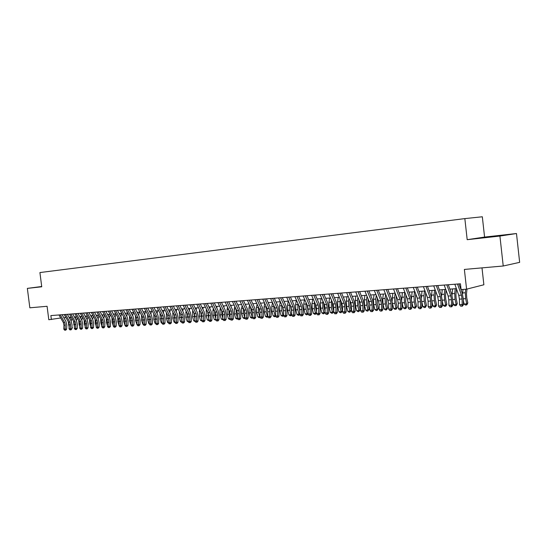 <?xml version="1.0" encoding="UTF-8"?>
<svg xmlns="http://www.w3.org/2000/svg" width="547" height="547" viewBox="0 0 547 547"><rect width="100%" height="100%" fill="white"/><g stroke="black" fill="none" stroke-linecap="round" stroke-linejoin="round"><path stroke-width="0.82" d="M484.58 237.077L467.193 239.682L499.917 236.058L516.484 233.528L484.58 237.077L482.324 216.776L464.841 218.602L39.917 272.556L41.743 286.785L27.35 288.385L29.846 307.811L47.083 306.286L48.799 319.735L60.71 317.978M516.484 233.528L519.65 262.348L503.226 265.999L464.369 269.432L466.584 289.172L483.876 284.775L481.996 267.88M41.702 286.505L27.35 288.385M499.917 236.058L503.226 265.999M466.584 289.172L461.087 289.575L460.444 283.797L50.871 315.585L51.377 319.551M467.193 239.682L464.841 218.602M63.842 317.745L65.948 317.588M69.086 317.356L71.24 317.192M74.392 316.959L76.594 316.795M79.766 316.563L82.016 316.398M85.195 316.159L87.493 315.988M90.693 315.749L93.045 315.578M96.258 315.339L98.658 315.161M101.886 314.922L104.333 314.744M107.581 314.498L110.084 314.313M113.345 314.074L115.902 313.882L115.089 317.274M119.178 313.643L121.79 313.445M125.085 313.205L127.752 313.007M131.061 312.761L133.789 312.556M137.112 312.31L139.895 312.105M143.239 311.858L146.083 311.646M149.447 311.393L152.346 311.181M155.724 310.928L158.692 310.71M162.083 310.457L165.119 310.231M168.531 309.978L171.621 309.752M175.054 309.499L178.213 309.26M181.659 309.007L184.893 308.768M188.353 308.508L191.655 308.269M195.135 308.009L198.513 307.756M202.007 307.496L205.453 307.243M208.968 306.983L212.489 306.723M216.024 306.457L219.62 306.19M223.176 305.93L226.848 305.657M230.424 305.39L234.178 305.117M237.767 304.85L241.603 304.563M245.213 304.296L249.131 304.002M252.762 303.735L256.762 303.441M260.413 303.168L264.502 302.867M268.174 302.594L272.358 302.286M276.044 302.012L280.317 301.691M284.023 301.418L288.392 301.096M292.119 300.816L296.583 300.488M300.33 300.207L304.891 299.872M308.658 299.592L313.322 299.243M317.11 298.963L321.875 298.607M325.691 298.327L330.559 297.965M334.395 297.684L339.372 297.315M343.222 297.028L348.316 296.652M352.193 296.365L357.396 295.975M361.293 295.688L366.613 295.291M370.531 295.004L375.974 294.601M379.919 294.307L385.485 293.896M389.443 293.602L395.139 293.178M399.125 292.884L404.944 292.454M408.951 292.153L414.906 291.715M418.94 291.414L425.033 290.963M429.087 290.662L435.316 290.197M439.391 289.896L445.771 289.425M449.873 289.124L456.396 288.638M460.519 288.331L460.95 288.296M498.604 235.648L480.17 238L498.625 235.887M41.709 286.532L37.039 287.148L41.722 286.669M457.511 284.023L461.449 295.141L462.099 298.97L462.188 304.515L463.418 304.809L463.336 299.277L462.365 293.548L458.954 283.914M454.824 284.228L458.769 295.325L459.418 299.147L459.507 304.679L462.188 304.515L461.777 306.129L460.704 306.19L461.777 306.129M462.27 306.245L463.418 304.809M459.507 304.679L460.704 306.19M466.981 289.069L466.495 293.807L466.721 297.712L467.829 302.915L467.001 304.624L465.504 305.076L464.088 304.023L463.357 300.59M464.088 304.023L466.755 303.858L465.641 298.648L465.312 292.775L465.668 289.24M462.564 294.163L463.008 289.431M466.57 305.007L466.755 303.858L467.829 302.915M499.206 235.907L487.582 237.275M484.909 237.535L502.447 235.511M446.831 284.85L450.803 295.872L451.453 299.674L451.528 305.171L452.779 305.465L452.704 299.975L451.726 294.293L448.294 284.741M444.191 285.055L448.164 296.05L448.813 299.845L448.889 305.335L451.528 305.171L451.131 306.771L450.078 306.833L451.131 306.771M451.631 306.888L452.779 305.465M448.889 305.335L450.078 306.833M436.321 285.664L440.321 296.59L440.971 300.365L441.039 305.821L442.304 306.108L442.236 300.665L441.265 295.024L437.805 285.555M433.723 285.869L437.73 296.775L438.379 300.535L438.448 305.978L441.039 305.821L440.656 307.407L439.624 307.469L440.656 307.407M441.169 307.517L442.304 306.108M438.448 305.978L439.624 307.469M425.99 286.471L430.01 297.301L430.667 301.041L430.721 306.457L432 306.744L431.945 301.342L430.968 295.742L427.487 286.354M423.426 286.669L427.46 297.479L428.11 301.212L428.164 306.614L430.721 306.457L430.352 308.029L429.333 308.091L430.352 308.029M430.865 308.139L432 306.744M428.164 306.614L429.333 308.091M415.816 287.257L419.864 298.006L420.52 301.712L420.568 307.079L421.86 307.366L421.812 302.006L420.834 296.453L417.334 287.141M413.293 287.455L417.354 298.177L418.004 301.876L418.052 307.236L420.568 307.079L420.212 308.645L419.207 308.699L420.212 308.645M420.732 308.754L421.86 307.366M418.052 307.236L419.207 308.699M456.506 288.96L455.918 294.546L456.136 298.416L457.244 303.578L456.43 305.274L454.947 305.718L453.538 304.679L452.711 300.877M453.538 304.679L456.157 304.515L455.042 299.346L454.714 293.52L455.227 288.72M452.007 295.148L452.608 288.919M455.993 305.657L456.157 304.515L457.244 303.578M446.058 290.231L445.511 295.271L445.723 299.113L446.837 304.228L446.031 305.917L444.554 306.354L443.152 305.322L442.243 301.192M443.152 305.322L445.73 305.164L444.615 300.036L444.294 294.259L444.82 289.493M441.614 296.118L442.243 289.684M445.586 306.293L445.73 305.164L446.837 304.228M435.781 291.462L435.262 295.982L435.474 299.797L436.588 304.87L435.788 306.546L434.325 306.976L432.93 305.958L431.945 301.513M432.93 305.958L435.474 305.8L434.345 300.713L434.038 294.983L434.578 290.252M431.392 297.096L432.041 290.443M435.344 306.915L435.474 305.8L436.588 304.87M425.655 292.638L425.381 300.467L426.503 305.5L425.258 307.53L424.26 307.592L422.872 306.58L421.812 301.848M422.872 306.58L425.368 306.429L424.246 301.383L423.939 295.695L424.493 291.004M421.334 298.081L421.997 291.189M425.258 307.53L425.368 306.429L426.503 305.5M405.799 288.037L409.881 298.689L410.53 302.368L410.571 307.701L411.877 307.975L411.836 302.662L410.859 297.151L407.337 287.913M403.324 288.228L407.406 298.86L408.062 302.532L408.096 307.852L410.571 307.701L410.229 309.246L409.238 309.308L410.229 309.246M410.756 309.356L411.877 307.975M408.096 307.852L409.238 309.308M415.693 293.78L415.453 301.13L416.575 306.122L415.337 308.139L414.352 308.2L412.964 307.195L411.829 302.17L414.298 302.04L413.997 296.392L414.571 291.736M412.964 307.195L415.426 307.045L414.298 302.04M411.433 299.086L412.11 291.92M415.337 308.139L415.426 307.045L416.575 306.122M395.946 288.802L400.048 299.366L400.698 303.017L400.732 308.303L402.052 308.583L402.018 303.305L401.04 297.841L397.498 288.679M393.505 288.987L397.614 299.537L398.264 303.175L398.298 308.453L400.732 308.303L400.404 309.841L399.433 309.896L400.404 309.841M400.93 309.951L402.052 308.583M398.298 308.453L399.433 309.896M405.874 294.881L405.669 301.78L406.804 306.737L406.024 308.371L404.595 308.795L403.214 307.797L401.99 302.429M403.214 307.797L405.642 307.646L404.507 302.682L404.212 297.083L404.801 292.46M401.703 300.139L402.38 292.645M405.559 308.74L405.642 307.646L406.804 306.737M386.244 289.554L390.367 300.036L391.023 303.653L391.043 308.905L392.377 309.178L392.356 303.941L391.378 298.518L387.809 289.431M383.844 289.739L387.973 300.2L388.623 303.811L388.643 309.055L391.043 308.905L390.729 310.423L389.772 310.484L390.729 310.423M391.262 310.532L392.377 309.178M388.643 309.055L389.772 310.484M396.213 295.941L396.042 302.423L397.177 307.339L396.411 308.959L394.989 309.383L393.614 308.392L392.281 302.498M393.614 308.392L396.001 308.248L394.866 303.318L394.578 297.759L395.166 293.254M392.137 301.37L392.794 293.349M395.939 309.328L396.001 308.248L397.177 307.339M376.692 290.293L380.835 300.693L381.491 304.282L381.505 309.493L382.852 309.759L382.838 304.563L381.854 299.188L378.271 290.17M374.333 290.478L378.476 300.857L379.133 304.44L379.146 309.636L381.505 309.493L381.204 311.004L380.261 311.058L381.204 311.004M381.744 311.106L382.852 309.759M379.146 309.636L380.261 311.058M386.695 296.973L386.565 303.052L387.7 307.934L386.462 309.903L385.526 309.964L384.158 308.98L383.016 304.105L382.743 298.594L383.351 294.054M384.158 308.98L386.51 308.836L385.368 303.947L385.088 298.43L385.642 294.3M386.462 309.903L386.51 308.836L387.7 307.934M367.29 291.025L371.454 301.335L372.11 304.905L372.11 310.074L373.471 310.334L373.464 305.178L372.486 299.845L368.883 290.901M364.958 291.202L369.129 301.5L369.786 305.055L369.786 310.217L372.11 310.074L371.823 311.571L370.893 311.626L371.823 311.571M372.37 311.674L373.471 310.334M369.786 310.217L370.893 311.626M377.327 297.971L377.225 303.681L378.36 308.522L377.129 310.477L376.206 310.532L374.845 309.561L373.704 304.72L373.43 299.25L374.059 294.744M374.845 309.561L377.163 309.417L376.021 304.563L375.748 299.093L376.268 295.318M377.129 310.477L377.163 309.417L378.36 308.522M358.025 291.742L362.21 301.978L362.866 305.513L362.866 310.641L364.227 310.901L364.234 305.787L363.249 300.488L359.632 291.619M355.735 291.92L359.919 302.135L360.576 305.664L360.576 310.785L362.866 310.641L362.586 312.125L361.67 312.187L362.586 312.125M363.133 312.234L364.227 310.901M360.576 310.785L361.67 312.187M368.09 298.935L368.028 304.289L369.163 309.096L367.94 311.038L367.023 311.093L365.676 310.128L364.528 305.322L364.261 299.9L364.904 295.421M365.676 310.128L367.953 309.985L366.811 305.171L366.545 299.742L367.03 296.31M367.94 311.038L367.953 309.985L369.163 309.096M348.904 292.454L353.109 302.6L353.759 306.115L353.752 311.202L355.126 311.462L355.14 306.382L354.155 301.13L350.524 292.324M346.648 292.624L350.853 302.758L351.509 306.258L351.495 311.346L353.752 311.202L353.485 312.679L352.583 312.734L353.485 312.679M354.039 312.781L355.126 311.462M351.495 311.346L352.583 312.734M358.996 299.879L358.962 304.898L360.104 309.664L358.88 311.592L357.984 311.646L356.637 310.689L355.488 305.917L355.229 300.535L355.878 296.091M356.637 310.689L358.887 310.546L357.738 305.773L357.478 300.378L357.929 297.267M358.88 311.592L358.887 310.546L360.104 309.664M339.919 293.151L344.138 303.223L344.795 306.703L344.774 311.756L346.162 312.016L346.176 306.97L345.198 301.753L341.554 293.021M337.697 293.322L341.916 303.373L342.572 306.853L342.552 311.899L344.774 311.756L344.521 313.219L343.632 313.274L344.521 313.219M345.075 313.322L346.162 312.016M342.552 311.899L343.632 313.274M350.032 300.788L350.039 305.493L351.181 310.224L349.957 312.139L349.075 312.193L347.735 311.236L346.586 306.505L346.333 301.165L346.989 296.748M347.735 311.236L349.95 311.099L348.801 306.361L348.542 301.007L348.959 298.204M349.957 312.139L349.95 311.099L351.181 310.224M331.072 293.835L335.304 303.831L335.961 307.284L335.933 312.303L337.328 312.556L337.355 307.551L336.371 302.375L332.713 293.712M328.877 294.006L333.116 303.982L333.766 307.435L333.745 312.44L335.933 312.303L335.687 313.752L334.812 313.807L335.687 313.752M336.248 313.855L337.328 312.556M333.745 312.44L334.812 313.807M341.205 301.677L341.239 306.074L342.388 310.771L341.171 312.672L340.296 312.727L338.962 311.783L337.814 307.086L337.561 301.78L338.231 297.397M338.962 311.783L341.143 311.646L339.995 306.942L340.125 299.106M341.171 312.672L341.143 311.646L342.388 310.771M322.354 294.512L326.6 304.426L327.25 307.858L327.222 312.843L328.631 313.089L328.658 308.118L327.68 302.983L324.002 294.382M320.193 294.683L324.439 304.576L325.096 308.002L325.062 312.973L327.222 312.843L326.99 314.279L326.128 314.334L326.99 314.279M327.55 314.381L328.631 313.089M325.062 312.973L326.128 314.334M332.501 302.539L332.569 306.655L333.718 311.318L332.508 313.205L331.646 313.253L330.32 312.316L329.164 307.66L328.925 302.388L329.602 298.04M330.32 312.316L332.467 312.187L331.318 307.517L331.42 299.988M332.508 313.205L332.467 312.187L333.718 311.318M313.759 295.182L318.019 305.021L318.675 308.426L318.634 313.369L320.05 313.616L320.084 308.686L319.106 303.585L315.421 295.052M311.633 295.346L315.892 305.164L316.549 308.57L316.508 313.506L318.634 313.369L318.416 314.798L317.561 314.853L318.416 314.798M318.983 314.901L320.05 313.616M316.508 313.506L317.561 314.853M323.927 303.38L324.029 307.223L325.075 311.434M325.068 312.084L323.968 313.725L323.12 313.78L321.8 312.85L320.645 308.221L320.405 302.99L321.096 298.669M321.8 312.85L323.92 312.713L322.764 308.077L322.839 300.85M323.968 313.725L323.92 312.713L325.068 311.927M305.288 295.838L309.568 305.602L310.217 308.987L310.176 313.896L311.599 314.135L311.64 309.24L310.662 304.173L306.963 295.708M303.195 296.002L307.469 305.746L308.125 309.123L308.077 314.026L310.176 313.896L309.964 315.311L309.123 315.366L309.964 315.311M310.532 315.407L311.599 314.135M308.077 314.026L309.123 315.366M315.475 304.194L315.605 307.783L316.528 311.448M316.515 312.905L315.551 314.238L314.716 314.293L313.404 313.369L312.248 308.775L312.016 303.585L312.713 299.291M313.404 313.369L315.489 313.24L314.334 308.638L314.381 301.684M315.551 314.238L315.489 313.24L316.515 312.542M296.946 296.488L301.233 306.176L301.889 309.534L301.835 314.409L303.27 314.648L303.318 309.787L302.341 304.761L298.628 296.351M294.881 296.645L299.168 306.32L299.824 309.67L299.77 314.539L301.835 314.409L301.636 315.817L300.809 315.865L301.636 315.817M302.204 315.913L303.27 314.648M299.072 315.25L298.265 315.298L296.959 314.388L298.99 314.258L299.072 315.25L299.77 314.511L300.809 315.865M307.14 304.994L308.105 311.489M308.084 313.718L307.257 314.744L306.429 314.798L305.123 313.882L303.968 309.322L303.735 304.166L304.447 299.906M305.123 313.882L307.182 313.752L306.026 309.185L306.046 302.505M307.257 314.744L307.182 313.752L308.091 313.151M288.72 297.124L293.021 306.744L293.671 310.074L293.616 314.915L295.052 315.154L295.106 310.32L294.129 305.335L290.416 296.994M286.683 297.281L290.983 306.881L291.64 310.211L291.578 315.045L293.616 314.915L293.424 316.31L292.611 316.364L293.424 316.31M293.999 316.405L295.052 315.154M291.578 315.045L292.611 316.364M298.929 305.78L299.804 311.544M296.959 314.388L295.804 309.862L295.578 304.741L296.296 300.508M299.777 313.739L298.99 314.258L297.835 309.725L297.828 303.298M280.611 297.753L284.919 307.298L285.575 310.607L285.513 315.414L286.956 315.653L287.018 310.853L286.04 305.903L282.314 297.623M278.601 297.91L282.915 307.441L283.565 310.744L283.503 315.544L285.513 315.414L285.329 316.802L284.529 316.85L285.329 316.802M285.91 316.898L286.956 315.653M283.503 315.544L284.529 316.85M290.84 306.559L291.619 311.619M291.654 315.134L290.211 315.79L288.919 314.887L287.756 310.388L287.537 305.308L288.262 301.103M288.919 314.887L290.915 314.764L289.76 310.258L289.725 304.077M291.011 315.742L290.915 314.764L291.592 314.32M272.618 298.375L276.939 307.852L277.589 311.134L277.527 315.906L278.977 316.139L279.038 311.38L278.067 306.457L274.327 298.238M270.642 298.525L274.963 307.988L275.613 311.264L275.544 316.029L277.527 315.906L277.35 317.287L276.556 317.335L277.35 317.287M277.931 317.376L278.977 316.139M275.544 316.029L276.556 317.335M282.867 307.332L283.558 311.708M283.654 315.728L282.273 316.275L280.98 315.38L279.825 310.915L279.606 305.869L280.331 301.732M280.98 315.38L282.956 315.257L281.794 310.785L281.739 304.836M283.059 316.228L282.956 315.257L283.517 314.894M264.741 298.983L269.069 308.392L269.719 311.653L269.644 316.398L271.107 316.624L271.175 311.893L270.197 307.011L266.457 298.853M262.786 299.134L267.114 308.529L267.77 311.783L267.695 316.515L269.644 316.398L269.48 317.759L268.7 317.807L269.48 317.759M270.061 317.855L271.107 316.624M267.695 316.515L268.7 317.807M275.011 308.098L275.606 311.811M275.77 316.316L274.444 316.754L273.158 315.865L271.996 311.428L271.791 306.416L272.481 302.553M273.158 315.865L275.1 315.742L273.944 311.305L273.856 305.575M275.216 316.706L275.1 315.742L275.551 315.455M256.967 299.585L261.302 308.925L261.958 312.166L261.876 316.877L263.346 317.103L263.422 312.405L262.444 307.551L258.69 299.455M255.046 299.735L259.381 309.062L260.03 312.296L259.955 316.993L261.876 316.877L261.719 318.231L260.953 318.279L261.719 318.231M262.307 318.32L263.346 317.103M259.955 316.993L260.953 318.279M267.264 308.877L267.763 311.934M267.968 316.87L266.717 317.226L265.439 316.344L264.283 311.94L264.071 306.963L264.727 303.353M265.439 316.344L267.36 316.221L266.198 311.811L266.088 306.299M267.483 317.178L267.702 316.002M249.302 300.18L253.651 309.458L254.3 312.672L254.218 317.349L255.688 317.575L255.77 312.905L254.793 308.091L251.039 300.05M247.408 300.33L251.75 309.588L252.399 312.795L252.317 317.465L254.218 317.349L254.068 318.696L253.309 318.737L254.068 318.696M254.656 318.785L255.688 317.575M252.317 317.465L253.309 318.737M259.634 309.698L260.03 312.05M260.263 317.39L259.1 317.691L257.828 316.816L256.666 312.44L256.468 307.496L257.09 304.132M257.828 316.816L259.722 316.692L258.56 312.316L258.423 307.004M260.68 303.147L260.598 303.571M259.859 317.643L259.962 316.549M241.747 300.768L246.102 309.978L246.752 313.171L246.663 317.814L248.14 318.033L248.222 313.404L247.251 308.617L243.483 300.631M239.873 300.912L244.229 310.101L244.878 313.294L244.789 317.93L246.663 317.814L246.519 319.147L245.767 319.195L246.519 319.147M247.107 319.236L248.14 318.033M244.789 317.93L245.767 319.195M252.126 310.607L252.386 312.091M252.659 317.903L251.586 318.149L250.321 317.281L249.158 312.939L248.96 308.029L249.548 304.898M250.321 317.281L252.188 317.164L251.025 312.816L250.868 307.701M253.165 303.708L253.042 304.344M252.331 318.101L252.324 317.075M234.294 301.349L238.649 310.491L239.299 313.663L239.21 318.272L240.687 318.491L240.783 313.889L239.812 309.137L236.037 301.212M232.448 301.493L236.803 310.614L237.453 313.78L237.364 318.388L239.21 318.272L239.073 319.598L238.335 319.646L239.073 319.598M239.668 319.687L240.687 318.491M237.364 318.388L238.335 319.646M245.159 318.409L244.174 318.6L242.916 317.739L241.753 313.424L241.562 308.549L242.116 305.643M242.916 317.739L244.755 317.622L243.593 313.308L243.408 308.378M245.747 304.255L245.589 305.096M244.81 317.957L244.912 318.559M226.937 301.917L231.306 310.997L231.955 314.149L231.853 318.73L233.343 318.942L233.439 314.375L232.468 309.657L228.687 301.78M225.118 302.06L229.48 311.12L230.13 314.265L230.034 318.839L231.853 318.73L231.73 320.043L230.998 320.091L231.73 320.043M232.325 320.132L233.343 318.942M230.034 318.839L230.998 320.091M237.76 318.901L236.858 319.051L235.607 318.19L234.444 313.91L234.253 309.062L234.779 306.375M235.607 318.19L237.364 318.08M237.371 317.882L236.263 313.787L236.051 309.041M238.43 304.795L238.232 305.828M237.514 318.586L237.589 319.004M219.682 302.484L224.058 311.496L224.701 314.621L224.598 319.174L226.089 319.393L226.191 314.846L225.22 310.163L221.439 302.347M217.884 302.621L222.26 311.619L222.903 314.744L222.8 319.284L224.598 319.174L224.482 320.48L223.764 320.528L224.482 320.48M225.077 320.569L226.089 319.393M222.8 319.284L223.764 320.528M230.458 319.386L229.644 319.489L228.393 318.634L227.237 314.388L227.046 309.575L227.538 307.086M228.393 318.634L230.041 318.539M230.048 318.019L229.029 314.265L228.796 309.698M231.21 305.335L230.978 306.546M212.53 303.038L216.906 311.988L217.549 315.093L217.446 319.619L218.937 319.831L219.046 315.318L218.075 310.662L214.287 302.901M210.752 303.175L215.128 312.111L215.778 315.216L215.668 319.728L217.446 319.619L217.33 320.918L216.619 320.959L217.33 320.918M217.932 321L218.937 319.831M215.668 319.728L216.619 320.959M223.251 319.872L221.282 319.079L220.12 314.853L219.935 310.074L220.393 307.783M221.282 319.079L222.807 318.983M222.827 318.163L221.891 314.737L221.638 310.34M224.085 305.862L223.812 307.25M205.467 303.585L209.843 312.474L210.492 315.557L210.383 320.057L211.88 320.262L211.99 315.776L211.026 311.154L207.231 303.448M203.716 303.722L208.099 312.597L208.742 315.674L208.633 320.159L210.383 320.057L210.274 321.342L209.576 321.383L210.274 321.342M210.875 321.424L211.88 320.262M208.633 320.159L209.576 321.383M216.127 320.316L214.26 319.516L213.098 315.318L212.92 310.566L213.344 308.46M214.26 319.516L215.675 319.427M215.703 318.32L214.841 315.202L214.574 310.976M217.056 306.382L216.749 307.934M198.499 304.125L202.882 312.952L203.525 316.022L203.409 320.48L204.913 320.692L205.029 316.234L204.065 311.646L200.27 303.988M196.77 304.262L201.152 313.075L201.802 316.132L201.686 320.59L203.409 320.48L203.313 321.766L202.622 321.807L203.313 321.766M203.915 321.848L204.913 320.692M201.686 320.59L202.622 321.807M209.084 320.747L207.327 319.947L206.164 315.776L206.383 309.13M207.327 319.947L208.639 319.865M208.674 318.477L207.607 311.599M210.116 306.894L209.768 308.611M191.621 304.658L196.011 313.424L196.653 316.474L196.53 320.904L198.041 321.116L198.158 316.686L197.193 312.125L193.399 304.522M189.912 304.788L194.301 313.547L194.944 316.583L194.828 321.014L196.53 320.904L196.441 322.183L195.758 322.224L196.441 322.183M197.043 322.258L198.041 321.116M194.828 321.014L195.758 322.224M202.137 321.171L200.482 320.371L199.327 316.228L199.518 309.787M200.482 320.371L201.693 320.296M201.734 318.641L200.728 312.214M203.272 307.407L202.882 309.267M184.831 305.185L189.221 313.896L189.864 316.918L189.741 321.328L191.252 321.527L191.375 317.13L190.411 312.604L186.616 305.048M183.149 305.315L187.539 314.012L188.182 317.034L188.059 321.431L189.741 321.328L189.659 322.593L188.988 322.634L189.659 322.593M190.26 322.668L191.252 321.527M188.059 321.431L188.988 322.634M195.272 321.595L193.734 320.788L192.571 316.672L192.742 310.429M193.734 320.788L194.835 320.72M194.889 318.812L193.939 312.822M196.51 307.906L196.093 309.917M178.131 305.705L182.527 314.354L183.17 317.363L183.04 321.739L184.558 321.944L184.681 317.575L183.724 313.069L179.915 305.568M176.469 305.835L180.866 314.47L181.508 317.472L181.378 321.841L183.04 321.739L182.965 322.997L182.301 323.038L182.965 322.997M183.566 323.072L184.558 321.944M181.378 321.841L182.301 323.038M188.503 322.005L187.067 321.198L185.905 317.116L186.048 311.052M187.067 321.198L188.065 321.137M188.127 318.99L187.245 313.417M189.836 308.399L189.378 310.546M171.519 306.217L175.915 314.812L176.558 317.8L176.428 322.149L177.946 322.347L178.069 318.005L177.112 313.534L173.31 306.081M169.878 306.347L174.274 314.922L174.917 317.91L174.787 322.251L176.428 322.149L176.353 323.393L175.696 323.434L176.353 323.393M176.961 323.475L177.946 322.347M174.787 322.251L175.696 323.434M181.823 322.415L180.483 321.609L179.327 317.547L179.443 311.667M180.483 321.609L181.385 321.554M181.46 319.174L180.633 314.005M183.245 308.891L182.753 311.168M164.989 306.723L169.385 315.263L170.028 318.231L169.891 322.552L171.416 322.751L171.546 318.436L170.589 313.992L166.78 306.587M163.368 306.853L167.772 315.373L168.408 318.333L168.278 322.655L169.891 322.552L169.83 323.79L169.18 323.831L169.83 323.79M170.438 323.865L171.416 322.751M168.278 322.655L169.18 323.831M175.225 322.819L173.987 322.012L172.831 317.978L172.92 312.275M173.987 322.012L174.794 321.957M174.876 319.366L174.103 314.587M176.736 309.37L176.216 311.776M158.548 307.229L162.944 315.708L163.58 318.655L163.444 322.949L164.968 323.147L165.105 318.86L164.148 314.443L160.339 307.086M156.948 307.352L161.344 315.817L161.987 318.757L161.844 323.051L163.444 322.949L163.389 324.18L162.746 324.221L163.389 324.18M163.997 324.255L164.968 323.147M161.844 323.051L162.746 324.221M168.64 323.127L167.567 322.409L166.411 318.402L166.479 312.863M167.567 322.409L168.285 322.361M168.373 319.557L167.662 315.161M170.308 309.848L169.755 312.371M152.182 307.722L156.579 316.145L157.221 319.072L157.078 323.345L158.603 323.537L158.739 319.277L157.789 314.887L153.98 307.578M150.603 307.845L155.006 316.255L155.642 319.181L155.498 323.441L157.078 323.345L157.023 324.562L156.394 324.603L157.023 324.562M157.632 324.644L158.603 323.537M155.498 323.441L156.394 324.603M162.11 323.386L161.228 322.798L160.073 318.819L160.114 313.445M161.228 322.798L161.857 322.764M161.953 319.749L161.303 315.728M162.254 310.785L162.336 310.443M163.963 310.32L163.382 312.959M145.899 308.207L150.295 316.576L150.931 319.489L150.787 323.728L152.319 323.92L152.463 319.687L151.505 315.325L147.697 308.07M144.34 308.33L148.736 316.686L149.372 319.592L149.228 323.824L150.787 323.728L150.74 324.945L150.117 324.98L150.74 324.945M151.355 325.021L152.319 323.92M149.228 323.824L150.117 324.98M155.663 323.646L154.972 323.188L153.816 319.229L153.837 314.019M154.972 323.188L155.505 323.154M155.615 319.954L155.02 316.282L156.579 316.145M155.957 311.38L156.066 310.908M157.7 310.785L157.085 313.534M139.69 308.693L144.093 317.007L144.729 319.899L144.579 324.111L146.111 324.303L146.254 320.098L145.304 315.763L141.495 308.549M138.152 308.809L142.555 317.11L143.184 320.002L143.04 324.207L144.579 324.111L144.538 325.321L143.923 325.356L144.538 325.321M145.146 325.397L146.111 324.303M141.502 315.127L141.529 320.043L142.685 323.954L143.923 325.356M149.29 323.906L148.791 323.571L147.635 319.639L147.628 314.58M148.791 323.571L149.242 323.544M149.358 320.152L148.818 316.843M149.734 311.954L149.871 311.366M151.505 311.243L150.863 314.094M133.564 309.164L137.96 317.424L138.596 320.303L138.446 324.494L139.977 324.679L140.128 320.494L139.177 316.193L135.369 309.028M132.039 309.281L136.442 317.533L137.078 320.405L136.928 324.59L138.446 324.494L138.412 325.691L137.803 325.725L139.02 325.766L138.412 325.691M139.02 325.766L139.977 324.679M136.928 324.59L137.803 325.725M142.685 323.954L143.047 323.927M143.177 320.364L142.692 317.397M143.594 312.522L143.752 311.817M145.393 311.694L144.716 314.648M127.506 309.636L131.909 317.841L132.538 320.699L132.388 324.863L133.919 325.055L134.07 320.898L133.126 316.617L129.318 309.493M126.008 309.752L130.405 317.944L131.041 320.802L130.883 324.959L132.388 324.863L132.353 326.06L131.752 326.094L132.969 326.128L132.353 326.06M132.969 326.128L133.919 325.055M130.883 324.959L131.752 326.094M136.928 324.508L135.499 320.439L135.451 315.667M137.071 320.569L136.647 317.964M137.523 313.075L137.714 312.269M139.348 312.146L138.644 315.195M121.53 310.101L125.926 318.258L126.562 321.096L126.405 325.233L127.936 325.417L128.094 321.287L127.15 317.034L123.342 309.958M120.046 310.217L124.442 318.354L125.078 321.192L124.921 325.328L126.405 325.233L126.378 326.422L125.783 326.456L126.993 326.491L126.378 326.422M126.993 326.491L127.936 325.417M124.921 325.328L125.783 326.456M130.89 324.829L129.543 320.836L129.468 316.2M131.041 320.781L130.678 318.539M131.526 313.629L131.745 312.706M133.386 312.59L132.654 315.728M115.622 310.559L120.019 318.662L120.655 321.486L120.49 325.602L122.029 325.78L122.186 321.677L121.243 317.445L117.434 310.416M114.159 310.669L118.555 318.764L119.184 321.581L119.027 325.691L120.49 325.602L120.47 326.778L119.882 326.812L121.085 326.846L120.47 326.778M121.085 326.846L122.029 325.78M119.027 325.691L119.882 326.812M124.928 325.144L123.656 321.226L123.56 316.72M125.078 320.98L124.778 319.133M125.605 314.163L125.844 313.144M127.485 313.021L126.726 316.255M109.783 311.011L114.186 319.065L114.815 321.868L114.651 325.964L116.19 326.142L116.347 322.06L115.41 317.855L111.602 310.867M108.34 311.12L112.737 319.161L113.366 321.964L113.202 326.053L114.651 325.964L114.638 327.127L114.056 327.168L115.246 327.202L114.638 327.127M115.246 327.202L116.19 326.142M113.202 326.053L114.056 327.168M119.034 325.451L117.844 321.609L117.721 317.233M119.184 321.13L118.966 319.763M119.752 314.696L120.019 313.575M121.66 313.458L120.873 316.768M104.019 311.455L108.415 319.462L109.044 322.251L108.88 326.32L110.419 326.497L110.583 322.436L109.646 318.258L105.838 311.318M102.59 311.571L106.986 319.557L107.615 322.347L107.451 326.409L108.88 326.32L108.867 327.475L108.292 327.516L109.482 327.55L108.867 327.475M109.482 327.55L110.419 326.497M107.451 326.409L108.292 327.516M113.215 325.697L112.094 321.985L111.957 317.739M113.338 321.144L113.236 320.521M113.967 315.216L114.261 314.005M98.323 311.899L102.72 319.851L103.349 322.627L103.178 326.668L104.716 326.846L104.887 322.812L103.944 318.662L100.142 311.756M96.908 312.009L101.304 319.954L101.933 322.723L101.763 326.757L103.178 326.668L103.171 327.824L102.604 327.858L103.786 327.892L103.171 327.824M103.786 327.892L104.716 326.846M101.763 326.757L102.604 327.858M107.472 325.841L106.419 322.361L106.255 318.231M108.251 315.722L108.566 314.429M110.173 314.484L109.379 317.773M92.696 312.337L97.086 320.241L97.715 322.997L97.544 327.017L99.082 327.195L99.253 323.181L98.316 319.051L94.515 312.193M91.301 312.446L95.691 320.337L96.313 323.092L96.142 327.106L97.544 327.017L97.544 328.166L96.983 328.2L98.159 328.234L97.544 328.166M98.159 328.234L99.082 327.195M96.142 327.106L96.983 328.2M101.797 325.985L100.805 322.73L100.627 318.723M102.604 316.228L102.945 314.846M104.511 315.065L103.732 318.265M87.137 312.768L91.527 320.624L92.149 323.366L91.978 327.359L93.516 327.537L93.687 323.544L92.758 319.441L88.956 312.631M85.756 312.877L90.146 320.72L90.768 323.455L90.59 327.448L91.978 327.359L91.978 328.501L91.424 328.535L92.593 328.569L91.978 328.501M92.593 328.569L93.516 327.537M90.59 327.448L91.424 328.535M96.183 326.135L95.26 323.099L95.062 319.209M97.024 316.72L97.387 315.257M98.918 315.633L98.145 318.744M81.64 313.199L86.023 321.007L86.645 323.728L86.474 327.701L88.012 327.872L88.19 323.906L87.253 319.831L83.459 313.055M80.272 313.301L84.662 321.096L85.284 323.817L85.106 327.783L86.474 327.701L86.481 328.836L85.934 328.863L87.096 328.904L86.481 328.836M87.096 328.904L88.012 327.872M85.106 327.783L85.934 328.863M93.585 326.012L93.551 326.668M90.645 326.285L89.776 323.462L89.564 319.687M91.506 317.212L91.896 315.66M93.387 316.193L92.628 319.222M76.204 313.616L80.587 321.376L81.209 324.084L81.031 328.036L82.576 328.207L82.754 324.262L81.824 320.207L78.023 313.479M74.857 313.725L79.24 321.472L79.862 324.173L79.684 328.118L81.031 328.036L81.045 329.164L80.505 329.191L81.66 329.232L81.045 329.164M81.66 329.232L82.576 328.207M79.684 328.118L80.505 329.191M88.088 326.169L88.046 327.181M85.168 326.436L84.354 323.817L84.129 320.159M86.057 317.691L86.467 316.063M87.917 316.74L87.178 319.687M70.836 314.033L75.219 321.752L75.835 324.439L75.657 328.364L77.202 328.535L77.38 324.617L76.45 320.583L72.655 313.889M69.503 314.135L73.886 321.841L74.501 324.528L74.324 328.453L75.657 328.364L75.671 329.485L75.137 329.52L76.286 329.554L75.671 329.485M76.286 329.554L77.202 328.535M74.324 328.453L75.137 329.52M82.659 326.327L82.597 327.687M79.753 326.593L79 324.173L78.761 320.624M80.669 318.163L81.1 316.467M82.515 317.281L81.79 320.145M65.524 314.443L69.907 322.115L70.522 324.788L70.344 328.692L71.883 328.863L72.067 324.966L71.137 320.959L67.349 314.306M64.211 314.546L68.587 322.204L69.202 324.877L69.025 328.774L70.344 328.692L70.358 329.807L69.831 329.841L70.98 329.875L70.358 329.807M70.98 329.875L71.883 328.863M69.025 328.774L69.831 329.841M77.291 326.484L77.216 328.186M74.399 326.757L73.448 321.082M75.336 318.627L75.794 316.857M77.168 317.814L76.457 320.604M60.279 314.853L64.655 322.477L65.271 325.137L65.086 329.02L66.631 329.185L66.816 325.308L65.893 321.328L62.105 314.71M58.98 314.956L63.349 322.566L63.972 325.226L63.787 329.103L65.086 329.02L65.114 330.128L64.587 330.156L65.729 330.19L65.114 330.128M65.729 330.19L66.631 329.185M63.787 329.103L64.587 330.156M71.985 326.648L72.313 327.694L71.896 328.679M69.107 326.915L68.204 321.533M70.071 319.079L70.542 317.246M71.889 318.333L71.192 321.048M71.93 327.892L72.313 327.694M461.449 295.141L458.769 295.325M462.099 298.97L459.418 299.147M463.323 298.799L465.641 298.648M462.646 292.966L465.312 292.775M450.803 295.872L448.164 296.05M451.453 299.674L448.813 299.845M440.321 296.59L437.73 296.775M440.971 300.365L438.379 300.535M430.01 297.301L427.46 297.479M430.667 301.041L428.11 301.212M419.864 298.006L417.354 298.177M420.52 301.712L418.004 301.876M452.69 299.503L455.042 299.346M452.096 293.705L454.714 293.52M442.229 300.194L444.615 300.036M441.716 294.443L444.294 294.259M431.932 300.871L434.345 300.713M431.494 295.161L434.038 294.983M421.799 301.541L424.246 301.383M421.436 295.872L423.939 295.695M409.881 298.689L407.406 298.86M410.53 302.368L408.062 302.532M411.535 296.57L413.997 296.392M400.048 299.366L397.614 299.537M400.698 303.017L398.264 303.175M402.079 302.847L404.507 302.682M401.792 297.253L404.212 297.083M390.367 300.036L387.973 300.2M391.023 303.653L388.623 303.811M392.479 303.476L394.866 303.318M392.192 297.93L394.578 297.759M380.835 300.693L378.476 300.857M381.491 304.282L379.133 304.44M383.016 304.105L385.368 303.947M382.743 298.594L385.088 298.43M371.454 301.335L369.129 301.5M372.11 304.905L369.786 305.055M373.704 304.72L376.021 304.563M373.43 299.25L375.748 299.093M362.21 301.978L359.919 302.135M362.866 305.513L360.576 305.664M364.528 305.322L366.811 305.171M364.261 299.9L366.545 299.742M353.109 302.6L350.853 302.758M353.759 306.115L351.509 306.258M355.488 305.917L357.738 305.773M355.229 300.535L357.478 300.378M344.138 303.223L341.916 303.373M344.795 306.703L342.572 306.853M346.586 306.505L348.801 306.361M346.333 301.165L348.542 301.007M335.304 303.831L333.116 303.982M335.961 307.284L333.766 307.435M337.814 307.086L339.995 306.942M337.561 301.78L339.742 301.629M326.6 304.426L324.439 304.576M327.25 307.858L325.096 308.002M329.164 307.66L331.318 307.517M328.925 302.388L331.072 302.238M318.019 305.021L315.892 305.164M318.675 308.426L316.549 308.57M320.645 308.221L322.764 308.077M320.405 302.99L322.525 302.84M309.568 305.602L307.469 305.746M310.217 308.987L308.125 309.123M312.248 308.775L314.334 308.638M312.016 303.585L314.101 303.435M301.233 306.176L299.168 306.32M301.889 309.534L299.824 309.67M303.968 309.322L306.026 309.185M303.735 304.166L305.794 304.023M293.021 306.744L290.983 306.881M293.671 310.074L291.64 310.211M295.804 309.862L297.835 309.725M295.578 304.741L297.609 304.597M284.919 307.298L282.915 307.441M285.575 310.607L283.565 310.744M287.756 310.388L289.76 310.258M287.537 305.308L289.541 305.164M276.939 307.852L274.963 307.988M277.589 311.134L275.613 311.264M279.825 310.915L281.794 310.785M279.606 305.869L281.582 305.725M269.069 308.392L267.114 308.529M269.719 311.653L267.77 311.783M271.996 311.428L273.944 311.305M271.791 306.416L273.732 306.279M261.302 308.925L259.381 309.062M261.958 312.166L260.03 312.296M264.283 311.94L266.198 311.811M264.071 306.963L265.992 306.826M253.651 309.458L251.75 309.588M254.3 312.672L252.399 312.795M256.666 312.44L258.56 312.316M256.468 307.496L258.362 307.366M246.102 309.978L244.229 310.101M246.752 313.171L244.878 313.294M249.158 312.939L251.025 312.816M248.96 308.029L250.827 307.899M238.649 310.491L236.803 310.614M239.299 313.663L237.453 313.78M241.753 313.424L243.593 313.308M241.562 308.549L243.401 308.419M231.306 310.997L229.48 311.12M231.955 314.149L230.13 314.265M234.444 313.91L236.263 313.787M234.253 309.062L236.003 308.939M224.058 311.496L222.26 311.619M224.701 314.621L222.903 314.744M227.237 314.388L229.029 314.265M227.046 309.575L228.68 309.458M216.906 311.988L215.128 312.111M217.549 315.093L215.778 315.216M220.12 314.853L221.891 314.737M219.935 310.074L221.453 309.964M209.843 312.474L208.099 312.597M210.492 315.557L208.742 315.674M213.098 315.318L214.841 315.202M212.92 310.566L214.328 310.47M202.882 312.952L201.152 313.075M203.525 316.022L201.802 316.132M206.164 315.776L207.894 315.66M205.993 311.058L207.292 310.963M196.011 313.424L194.301 313.547M196.653 316.474L194.944 316.583M199.327 316.228L201.029 316.118M199.156 311.537L200.352 311.455M189.221 313.896L187.539 314.012M189.864 316.918L188.182 317.034M192.571 316.672L194.253 316.563M192.407 312.016L193.501 311.94M182.527 314.354L180.866 314.47M183.17 317.363L181.508 317.472M185.905 317.116L187.566 317.007M185.741 312.487L186.732 312.412M175.915 314.812L174.274 314.922M176.558 317.8L174.917 317.91M179.327 317.547L180.961 317.438M179.163 312.946L180.059 312.884M169.385 315.263L167.772 315.373M170.028 318.231L168.408 318.333M172.831 317.978L174.445 317.869M172.674 313.404L173.467 313.349M162.944 315.708L161.344 315.817M163.58 318.655L161.987 318.757M166.411 318.402L168.011 318.292M166.261 313.855L166.965 313.807M157.221 319.072L155.642 319.181M160.073 318.819L161.652 318.716M159.922 314.306L160.538 314.258M150.295 316.576L148.736 316.686M150.931 319.489L149.372 319.592M153.816 319.229L155.375 319.127M153.673 314.744L154.192 314.71M144.093 317.007L142.555 317.11M144.729 319.899L143.184 320.002M147.635 319.639L149.174 319.537M147.492 315.181L147.929 315.147M137.96 317.424L136.442 317.533M138.596 320.303L137.078 320.405M141.529 320.043L143.054 319.94M141.393 315.612L141.741 315.585M131.909 317.841L130.405 317.944M132.538 320.699L131.041 320.802M135.499 320.439L137.003 320.344M125.926 318.258L124.442 318.354M126.562 321.096L125.078 321.192M129.543 320.836L131.027 320.733M120.019 318.662L118.555 318.764M120.655 321.486L119.184 321.581M123.656 321.226L125.078 321.13M114.186 319.065L112.737 319.161M114.815 321.868L113.366 321.964M117.844 321.609L119.184 321.52M108.415 319.462L106.986 319.557M109.044 322.251L107.615 322.347M112.094 321.985L113.366 321.903M102.72 319.851L101.304 319.954M103.349 322.627L101.933 322.723M106.419 322.361L107.615 322.279M97.086 320.241L95.691 320.337M97.715 322.997L96.313 323.092M100.805 322.73L101.933 322.655M91.527 320.624L90.146 320.72M92.149 323.366L90.768 323.455M95.26 323.099L96.32 323.024M86.023 321.007L84.662 321.096M86.645 323.728L85.284 323.817M89.776 323.462L90.768 323.393M80.587 321.376L79.24 321.472M81.209 324.084L79.862 324.173M84.354 323.817L85.284 323.756M75.219 321.752L73.886 321.841M75.835 324.439L74.501 324.528M79 324.173L79.862 324.111M69.907 322.115L68.587 322.204M70.522 324.788L69.202 324.877M73.701 324.521L74.508 324.467M64.655 322.477L63.349 322.566M65.271 325.137L63.972 325.226M68.471 324.863L69.209 324.815"/></g></svg>
